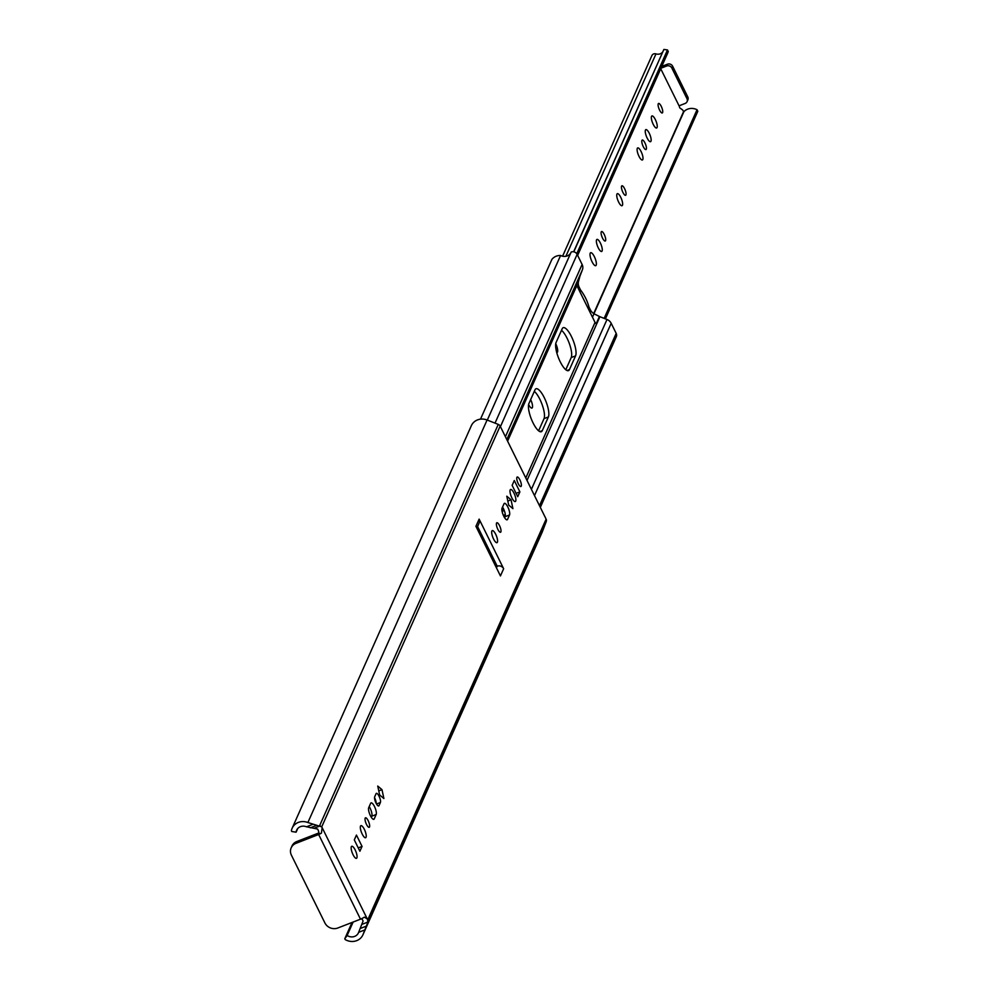 <?xml version="1.0" encoding="UTF-8"?>
<svg xmlns="http://www.w3.org/2000/svg" width="989" height="989" viewBox="0 0 989 989"><rect width="100%" height="100%" fill="white"/><g stroke="black" fill="none" stroke-linecap="round" stroke-linejoin="round"><path stroke-width="1.48" d="M518.236 483.633A5.106 1.521 68.7 0 0 520.919 486.514A5.106 1.521 68.7 0 0 519.893 479.888A5.106 1.521 68.7 0 0 517.21 477.007A5.106 1.521 68.7 0 0 518.236 483.633M502.053 508.185A6.478 1.929 68.7 0 0 503.747 516.159A6.478 1.929 68.7 0 0 507.159 519.806A6.478 1.929 68.7 0 0 507.567 519.361L509.533 514.972A6.478 1.929 68.7 0 0 508.21 507.827A6.478 1.929 68.7 0 0 504.415 503.352A6.478 1.929 68.7 0 0 504.007 503.797L502.053 508.185M511.882 497.9A6.478 1.929 68.7 0 0 515.294 501.547A6.478 1.929 68.7 0 0 513.996 493.14A6.478 1.929 68.7 0 0 510.584 489.481A6.478 1.929 68.7 0 0 511.882 497.9M497.863 529.375A5.106 1.521 68.7 0 0 500.545 532.255A5.106 1.521 68.7 0 0 499.532 525.629A5.106 1.521 68.7 0 0 496.849 522.748A5.106 1.521 68.7 0 0 497.863 529.375M493.573 539.03A6.478 1.929 68.7 0 0 496.973 542.677A6.478 1.929 68.7 0 0 495.687 534.27A6.478 1.929 68.7 0 0 492.275 530.611A6.478 1.929 68.7 0 0 493.573 539.03M374.683 796.788A5.106 1.521 68.7 0 0 376.018 803.068A5.106 1.521 68.7 0 0 378.7 805.948A5.106 1.521 68.7 0 0 379.034 805.602L380.406 802.499A5.106 1.521 68.7 0 0 379.368 796.874A5.106 1.521 68.7 0 0 376.376 793.351A5.106 1.521 68.7 0 0 376.055 793.697L374.683 796.788M366.511 824.43A5.106 1.521 68.7 0 0 369.194 827.311A5.106 1.521 68.7 0 0 368.18 820.685A5.106 1.521 68.7 0 0 365.497 817.804A5.106 1.521 68.7 0 0 366.511 824.43M362.209 834.073A6.478 1.929 68.7 0 0 365.621 837.732A6.478 1.929 68.7 0 0 364.335 829.326A6.478 1.929 68.7 0 0 360.923 825.667A6.478 1.929 68.7 0 0 362.209 834.073M368.699 807.704A6.478 1.929 68.7 0 0 370.405 815.678A6.478 1.929 68.7 0 0 373.817 819.325A6.478 1.929 68.7 0 0 374.225 818.88L376.179 814.491A6.478 1.929 68.7 0 0 374.868 807.345A6.478 1.929 68.7 0 0 371.073 802.87A6.478 1.929 68.7 0 0 370.665 803.315L368.699 807.704M353.048 854.681A6.478 1.929 68.7 0 0 356.448 858.341A6.478 1.929 68.7 0 0 355.162 849.922A6.478 1.929 68.7 0 0 351.75 846.275A6.478 1.929 68.7 0 0 353.048 854.681M321.425 833.121L318.817 834.147A3.919 1.162 68.7 0 0 317.778 829.314A3.919 1.162 68.7 0 0 317.654 829.079L306.281 826.73A7.776 7.121 -156 0 0 296.626 830.216A7.776 7.121 -156 0 0 296.094 832.182L291.78 831.502L291.384 830.711A12.684 11.608 24 0 1 292.151 828.226A12.684 11.608 24 0 1 307.888 822.527L321.722 826.853A3.919 1.162 -111.3 0 1 322.142 827.62L367.327 919.053L364.484 917.149L363.272 917.792A4.908 1.323 153.7 0 1 360.491 919.177L337.805 928.003A9.803 8.975 -156 0 1 324.899 922.935L291.421 855.201A9.803 8.975 -156 0 1 291.186 847.82A9.803 8.975 -156 0 1 295.971 843.345L318.656 834.506A4.908 1.323 -26.3 0 0 321.425 833.121L322.142 827.62M367.327 919.053A3.919 1.162 -111.3 0 1 367.71 919.906L367.599 922.848L363.136 934.308A12.684 11.608 24 0 1 362.914 934.84A12.684 11.608 24 0 1 345.173 939.55L344.79 938.759L347.151 935.47A7.776 7.121 -156 0 0 358.438 932.837A7.776 7.121 -156 0 0 358.562 932.516L363.087 921.006A3.919 1.162 68.7 0 0 362.975 920.759A3.919 1.162 68.7 0 0 361.529 918.732M502.548 507.073A6.478 1.929 -111.3 0 1 505.169 516.666L504.674 517.779M374.522 797.579A5.106 1.521 -111.3 0 1 376.203 803.414M369.206 806.591A6.478 1.929 -111.3 0 1 371.827 816.185L371.32 817.31M477.588 526.531L497.195 566.202L496.453 567.859M292.151 828.226L471.345 425.69A12.684 11.608 24 0 1 487.083 420.004L498.271 424.392A3.338 3.054 24 0 1 500.15 426.086L546.126 519.126A3.338 3.054 24 0 1 546.262 521.512L542.331 531.785A12.684 11.608 24 0 1 542.12 532.305A12.684 11.608 24 0 1 541.873 532.824M512.141 485.339L517.742 496.688L519.893 491.867L514.292 480.518L512.141 485.339M506.788 496.206L508.68 505.082L512.932 508.655L511.041 499.779L506.788 496.206M381.989 789.655L377.736 786.07L379.64 794.946L383.893 798.531L381.989 789.655L378.775 790.903M354.297 839.896L359.897 851.245L362.048 846.411L356.448 835.075L354.297 839.896M479.133 519.114L475.919 526.321L500.446 575.932L503.648 568.737L479.133 519.114A4.908 4.488 24 0 1 479.245 522.81L476.846 528.2M296.094 832.182L297.738 828.51M347.151 935.47L353.135 922.045M344.79 938.759L352.035 922.465M291.186 847.82L291.99 846.015A9.803 8.975 24 0 1 296.762 841.54L318.903 832.923M495.254 565.436L497.195 566.202A4.908 4.488 24 0 1 503.648 568.737M362.048 846.411L358.253 847.894M511.041 499.779L507.814 501.04M519.893 491.867L516.097 493.338M556.09 342.454A15.688 4.673 68.7 0 0 560.219 361.764A15.688 4.673 68.7 0 0 568.49 370.628A15.688 4.673 68.7 0 0 569.479 369.552L575.573 355.867A15.688 4.673 68.7 0 0 572.384 338.547A15.688 4.673 68.7 0 0 563.186 327.693A15.688 4.673 68.7 0 0 562.185 328.768L556.09 342.454M528.905 403.537A15.688 4.673 68.7 0 0 533.034 422.847A15.688 4.673 68.7 0 0 541.292 431.711A15.688 4.673 68.7 0 0 542.293 430.635L548.388 416.95A15.688 4.673 68.7 0 0 545.186 399.63A15.688 4.673 68.7 0 0 535.989 388.776A15.688 4.673 68.7 0 0 534.987 389.851L528.905 403.537M561.517 330.289A15.688 4.673 -111.3 0 1 569.417 343.776A15.688 4.673 -111.3 0 1 571.209 357.561L565.795 369.725M534.32 391.372A15.688 4.673 -111.3 0 1 542.219 404.86A15.688 4.673 -111.3 0 1 544.024 418.644L538.609 430.808M503.698 509.211L502.313 512.339M507.58 441.143L576.834 285.574L595.044 322.414A2.942 2.695 24 0 0 596.219 323.675L599.421 316.468A2.942 2.695 -156 0 0 599.903 316.703L606.999 319.496A7.455 6.824 24 0 1 611.19 323.279L616.184 333.38A4.512 4.129 24 0 1 616.295 336.779L540.328 507.394M495.019 423.119L571.185 252.022A4.512 4.129 24 0 1 577.131 254.358L582.113 264.446A7.455 6.824 24 0 1 582.422 269.75L579.925 276.277A2.942 2.695 -156 0 0 579.789 276.747L576.587 283.954A2.942 2.695 24 0 0 576.834 285.574M503.661 515.961A15.688 4.673 68.7 0 0 503.797 515.912A15.688 4.673 68.7 0 0 504.798 514.836L505.218 513.921M487.305 420.09L560.59 255.471A7.776 7.121 -156 0 0 570.9 252.677M480.493 419.151L551.887 259.415A11.139 10.199 24 0 1 560.59 255.471M599.421 316.468L594.006 313.797A9.803 8.975 24 0 1 590.309 309.73L588.962 307.01A50.019 45.803 -156 0 0 580.555 289.987L579.208 287.267A9.803 8.975 24 0 1 578.342 282.1L579.789 276.747M576.822 285.524L578.342 282.1M579.826 291.619L580.555 289.987M588.245 308.642L588.962 307.01M592.473 317.209L594.006 313.797M593.672 313.575L683.597 111.584A3.919 1.174 68.7 0 0 681.829 109.359L679.74 107.875L679.159 105.774M659.576 110.076A5.106 1.521 68.7 0 0 662.259 112.956A5.106 1.521 68.7 0 0 661.245 106.33A5.106 1.521 68.7 0 0 658.563 103.449A5.106 1.521 68.7 0 0 659.576 110.076M653.235 124.342A6.478 1.929 68.7 0 0 656.634 128.001A6.478 1.929 68.7 0 0 655.348 119.582A6.478 1.929 68.7 0 0 651.936 115.936A6.478 1.929 68.7 0 0 653.235 124.342M647.14 138.027A6.478 1.929 68.7 0 0 650.539 141.687A6.478 1.929 68.7 0 0 649.254 133.268A6.478 1.929 68.7 0 0 645.842 129.621A6.478 1.929 68.7 0 0 647.14 138.027M643.283 146.669A5.106 1.521 68.7 0 0 645.978 149.549A5.106 1.521 68.7 0 0 644.952 142.923A5.106 1.521 68.7 0 0 642.269 140.042A5.106 1.521 68.7 0 0 643.283 146.669M638.993 156.324A6.478 1.929 68.7 0 0 642.393 159.983A6.478 1.929 68.7 0 0 641.107 151.564A6.478 1.929 68.7 0 0 637.695 147.917A6.478 1.929 68.7 0 0 638.993 156.324M618.632 202.065A6.478 1.929 68.7 0 0 622.032 205.724A6.478 1.929 68.7 0 0 620.746 197.305A6.478 1.929 68.7 0 0 617.334 193.659A6.478 1.929 68.7 0 0 618.632 202.065M622.922 192.41A5.106 1.521 68.7 0 0 625.604 195.29A5.106 1.521 68.7 0 0 624.591 188.664A5.106 1.521 68.7 0 0 621.908 185.784A5.106 1.521 68.7 0 0 622.922 192.41M598.258 247.806A6.478 1.929 68.7 0 0 601.671 251.466A6.478 1.929 68.7 0 0 600.385 243.059A6.478 1.929 68.7 0 0 596.973 239.4A6.478 1.929 68.7 0 0 598.258 247.806M602.561 238.151A5.106 1.521 68.7 0 0 605.243 241.032A5.106 1.521 68.7 0 0 604.23 234.405A5.106 1.521 68.7 0 0 601.547 231.525A5.106 1.521 68.7 0 0 602.561 238.151M528.596 404.513A6.478 1.929 68.7 0 0 531.958 408.061A6.478 1.929 68.7 0 0 530.66 399.655A6.478 1.929 68.7 0 0 530.648 399.618M556.745 352.591A6.96 2.077 68.7 0 0 557.054 352.554A6.96 2.077 68.7 0 0 555.744 343.69M592.052 261.751A6.96 2.077 68.7 0 0 595.724 265.682A6.96 2.077 68.7 0 0 594.34 256.633A6.96 2.077 68.7 0 0 590.668 252.702A6.96 2.077 68.7 0 0 592.052 261.751M660.726 68.736L679.06 105.823L685.167 103.437A3.919 3.597 -156 0 0 686.984 98.69L687.788 96.897L672.631 66.226L671.828 68.031L686.984 98.69M671.828 68.031A3.919 3.597 -156 0 0 666.66 66.003L667.464 64.198L661.752 66.424M667.464 64.198A3.919 3.597 24 0 1 672.631 66.226M687.788 96.897A3.919 3.597 24 0 1 687.874 99.852L687.083 101.644M683.597 111.584L683.918 111.646A11.139 10.199 24 0 1 697.035 109.717L697.814 111.287L605.404 318.866M577.564 255.236L668.267 51.502A11.139 10.199 24 0 1 667.76 52.949L577.638 255.385M576.76 253.74L667.488 49.932L668.267 51.502M573.793 251.824L663.879 49.45L667.488 49.932M573.632 251.787L663.879 49.45M562.58 256.213L651.912 55.545A3.474 3.177 24 0 1 655.979 53.901A6.231 5.699 -156 0 0 662.494 52.207M502.956 510.893L501.893 508.754M604.143 318.371L697.035 109.717M666.66 66.003L660.961 68.229M314.193 828.213L320.275 825.84M363.136 934.308L542.331 531.785M367.599 922.848L546.262 521.512M367.71 919.906L546.126 519.126M319.595 825.728L498.271 424.392M321.722 826.853L500.15 426.086M307.888 822.527L487.083 420.004M360.491 919.177L318.656 834.506M358.636 932.33L364.817 929.92M306.491 826.804L312.66 824.406M360.12 928.547L366.289 926.149M361.751 924.443L367.834 922.069M310.336 827.818L316.505 825.419M296.762 841.54L295.971 843.345M376.179 814.491L371.827 816.185M374.225 818.88L373.212 819.275M380.406 802.499L376.537 804.008M379.034 805.602L378.231 805.911M509.533 514.972L505.169 516.666M507.567 519.361L506.553 519.757M492.052 558.97L492.794 557.302M527.013 480.456L599.903 316.703M531.402 489.32L606.999 319.496M490.841 556.498L491.582 554.829M525.789 477.984L595.044 322.414M507.023 440.018L579.925 276.277M506.813 439.586L582.422 269.75M505.404 436.742L582.113 264.446M534.493 495.576L611.19 323.279M539.475 505.676L616.184 333.38M500.422 426.642L577.131 254.358M578.478 288.899L579.208 287.267M589.592 311.362L590.309 309.73M504.798 514.836L503.389 515.393M548.388 416.95L544.024 418.644M542.293 430.635L539.821 431.587M575.573 355.867L571.209 357.561M569.479 369.552L567.018 370.504M593.944 313.76L683.918 111.646M565.881 256.287L655.979 53.901M362.914 934.84L542.12 532.305"/></g></svg>
